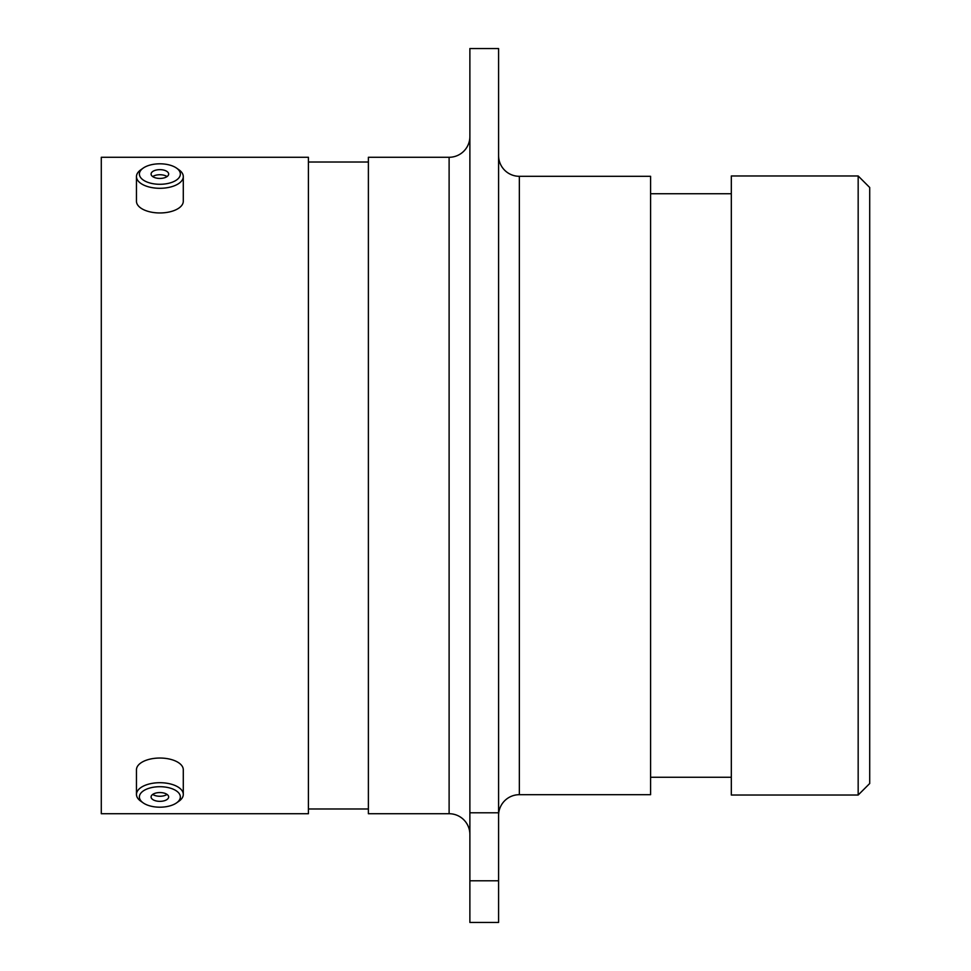 <?xml version="1.0" encoding="UTF-8"?>
<svg xmlns="http://www.w3.org/2000/svg" width="971" height="971" viewBox="0 0 971 971"><rect width="100%" height="100%" fill="white"/><g stroke="black" fill="none" stroke-linecap="round" stroke-linejoin="round"><path stroke-width="1.46" d="M858.17 175.969L869.713 187.5L869.713 783.5L858.17 795.031L858.17 175.969L731.321 175.969L731.321 795.031L858.17 795.031M469.879 48.55L498.584 48.55L498.584 812.788L469.879 812.788L469.879 48.55M469.879 136.523A20.755 20.755 0 0 1 449.112 157.278L368.385 157.278L368.385 813.722L449.112 813.722L449.112 157.278M469.879 834.477A20.755 20.755 0 0 0 449.112 813.722M498.584 815.446A20.755 20.755 0 0 1 519.351 794.691L650.594 794.691L650.594 176.309L519.351 176.309L519.351 794.691M498.584 155.554A20.755 20.755 0 0 0 519.351 176.309M731.321 193.727L650.594 193.727M731.321 777.273L650.594 777.273M368.385 162.011L308.414 162.011M368.385 808.989L308.414 808.989M308.414 813.722L308.414 157.278L101.287 157.278L101.287 813.722L308.414 813.722M469.879 880.794L498.584 880.794L498.584 922.45L469.879 922.45L469.879 812.788M498.584 880.794L498.584 812.788M139.958 171.661A20.476 10.244 0 0 0 155.105 184.005A20.476 10.244 0 0 0 179.793 176.443A20.476 10.244 0 0 0 176.601 168.141A20.476 10.244 0 0 0 143.15 168.141A20.476 10.244 0 0 0 139.958 171.661M176.601 168.141L178.992 169.828A23.413 11.701 180 0 1 183.288 176.588A23.413 11.701 180 0 1 182.645 179.319A23.413 11.701 180 0 1 157.132 188.216A23.413 11.701 180 0 1 136.462 176.588A23.413 11.701 180 0 1 137.117 173.858A23.413 11.701 180 0 1 140.759 169.828L143.15 168.141M168.42 175.071A8.788 4.394 0 0 0 168.663 174.052A8.788 4.394 0 0 0 160.907 169.682A8.788 4.394 0 0 0 151.33 173.02A8.788 4.394 0 0 0 151.088 174.052A8.788 4.394 0 0 0 158.843 178.409A8.788 4.394 0 0 0 168.42 175.071M167.048 176.588A8.788 4.394 0 0 0 152.702 176.588M183.288 176.588L183.288 201.252A23.413 11.701 180 0 1 182.645 203.983A23.413 11.701 180 0 1 157.132 212.88A23.413 11.701 180 0 1 136.462 201.252L136.462 176.588M139.958 794.557A20.476 10.244 180 0 0 143.15 802.859A20.476 10.244 180 0 0 176.601 802.859A20.476 10.244 180 0 0 179.793 799.339A20.476 10.244 180 0 0 164.657 786.995A20.476 10.244 180 0 0 139.958 794.557M143.15 802.859L140.759 801.172A23.413 11.701 -0 0 1 136.462 794.412A23.413 11.701 -0 0 1 137.117 791.681A23.413 11.701 -0 0 1 162.63 782.784A23.413 11.701 -0 0 1 183.288 794.412A23.413 11.701 -0 0 1 182.645 797.142A23.413 11.701 -0 0 1 178.992 801.172L176.601 802.859M168.42 797.98A8.788 4.394 180 0 0 168.663 796.948A8.788 4.394 180 0 0 160.907 792.591A8.788 4.394 180 0 0 151.33 795.929A8.788 4.394 180 0 0 151.088 796.948A8.788 4.394 180 0 0 158.843 801.318A8.788 4.394 180 0 0 168.42 797.98M136.462 794.412L136.462 769.748A23.413 11.701 -0 0 1 137.117 767.017A23.413 11.701 -0 0 1 162.63 758.12A23.413 11.701 -0 0 1 183.288 769.748L183.288 794.412M152.702 794.412A8.788 4.394 180 0 0 167.048 794.412"/></g></svg>
